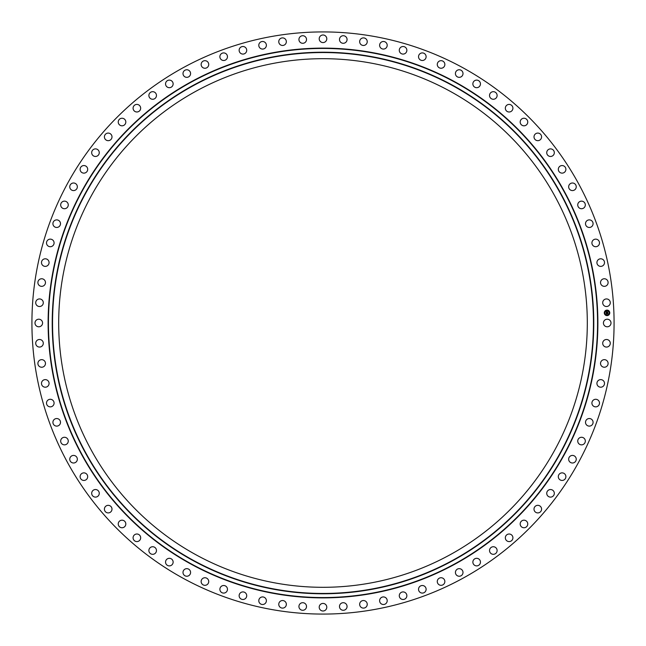 <?xml version="1.0" encoding="UTF-8"?>
<svg xmlns="http://www.w3.org/2000/svg" width="646" height="646" viewBox="0 0 646 646"><rect width="100%" height="100%" fill="white"/><g stroke="black" fill="none" stroke-linecap="round" stroke-linejoin="round"><path stroke-width="0.97" d="M603.889 321.183A3.787 3.787 0 0 1 609.033 319.673A3.787 3.787 0 0 1 610.543 324.817A3.787 3.787 0 0 1 605.399 326.327A3.787 3.787 0 0 1 603.889 321.183M183.448 578.445A291.08 291.08 0 0 1 67.555 183.448A291.08 291.08 0 0 1 462.552 67.555A291.08 291.08 0 0 1 578.445 462.552A291.08 291.08 0 0 1 183.448 578.445M196.287 554.954A264.311 264.311 0 0 1 91.046 196.287A264.311 264.311 0 0 1 449.713 91.046A264.311 264.311 0 0 1 554.954 449.713A264.311 264.311 0 0 1 196.287 554.954M42.693 304.775A3.787 3.787 0 0 1 37.46 305.913A3.787 3.787 0 0 1 36.321 300.673A3.787 3.787 0 0 1 41.554 299.534A3.787 3.787 0 0 1 42.693 304.775M601.289 361.179A3.787 3.787 0 0 1 606.594 360.411A3.787 3.787 0 0 1 607.353 365.717A3.787 3.787 0 0 1 602.056 366.484A3.787 3.787 0 0 1 601.289 361.179M44.711 284.821A3.787 3.787 0 0 1 39.406 285.589A3.787 3.787 0 0 1 38.647 280.283A3.787 3.787 0 0 1 43.944 279.516A3.787 3.787 0 0 1 44.711 284.821M597.857 380.93A3.787 3.787 0 0 1 603.202 380.551A3.787 3.787 0 0 1 603.582 385.896A3.787 3.787 0 0 1 598.236 386.276A3.787 3.787 0 0 1 597.857 380.93M48.143 265.07A3.787 3.787 0 0 1 42.797 265.449A3.787 3.787 0 0 1 42.418 260.104A3.787 3.787 0 0 1 47.764 259.724A3.787 3.787 0 0 1 48.143 265.07M593.028 400.391A3.787 3.787 0 0 1 598.382 400.391A3.787 3.787 0 0 1 598.382 405.753A3.787 3.787 0 0 1 593.02 405.753A3.787 3.787 0 0 1 593.028 400.391M52.972 245.609A3.787 3.787 0 0 1 47.618 245.609A3.787 3.787 0 0 1 47.618 240.247A3.787 3.787 0 0 1 52.98 240.247A3.787 3.787 0 0 1 52.972 245.609M586.818 419.456A3.787 3.787 0 0 1 592.164 419.843A3.787 3.787 0 0 1 591.776 425.189A3.787 3.787 0 0 1 586.431 424.802A3.787 3.787 0 0 1 586.818 419.456M59.182 226.544A3.787 3.787 0 0 1 53.836 226.157A3.787 3.787 0 0 1 54.224 220.811A3.787 3.787 0 0 1 59.569 221.198A3.787 3.787 0 0 1 59.182 226.544M579.26 438.036A3.787 3.787 0 0 1 584.565 438.796A3.787 3.787 0 0 1 583.806 444.101A3.787 3.787 0 0 1 578.501 443.342A3.787 3.787 0 0 1 579.26 438.036M66.74 207.964A3.787 3.787 0 0 1 61.435 207.205A3.787 3.787 0 0 1 62.194 201.899A3.787 3.787 0 0 1 67.499 202.658A3.787 3.787 0 0 1 66.74 207.964M570.402 456.019A3.787 3.787 0 0 1 575.643 457.166A3.787 3.787 0 0 1 574.496 462.399A3.787 3.787 0 0 1 569.263 461.26A3.787 3.787 0 0 1 570.402 456.019M75.598 189.981A3.787 3.787 0 0 1 70.357 188.834A3.787 3.787 0 0 1 71.504 183.601A3.787 3.787 0 0 1 76.737 184.74A3.787 3.787 0 0 1 75.598 189.981M560.284 473.332A3.787 3.787 0 0 1 565.428 474.842A3.787 3.787 0 0 1 563.91 479.986A3.787 3.787 0 0 1 558.774 478.476A3.787 3.787 0 0 1 560.284 473.332M85.716 172.668A3.787 3.787 0 0 1 80.572 171.158A3.787 3.787 0 0 1 82.09 166.014A3.787 3.787 0 0 1 87.226 167.524A3.787 3.787 0 0 1 85.716 172.668M548.955 489.878A3.787 3.787 0 0 1 553.977 491.751A3.787 3.787 0 0 1 552.104 496.774A3.787 3.787 0 0 1 547.081 494.901A3.787 3.787 0 0 1 548.955 489.878M97.045 156.122A3.787 3.787 0 0 1 92.023 154.249A3.787 3.787 0 0 1 93.896 149.226A3.787 3.787 0 0 1 98.919 151.099A3.787 3.787 0 0 1 97.045 156.122M536.471 505.568A3.787 3.787 0 0 1 541.348 507.796A3.787 3.787 0 0 1 539.119 512.674A3.787 3.787 0 0 1 534.242 510.445A3.787 3.787 0 0 1 536.471 505.568M109.529 140.432A3.787 3.787 0 0 1 104.652 138.204A3.787 3.787 0 0 1 106.881 133.326A3.787 3.787 0 0 1 111.758 135.555A3.787 3.787 0 0 1 109.529 140.432M522.905 520.337A3.787 3.787 0 0 1 527.604 522.905A3.787 3.787 0 0 1 525.037 527.604A3.787 3.787 0 0 1 520.337 525.037A3.787 3.787 0 0 1 522.905 520.337M123.095 125.663A3.787 3.787 0 0 1 118.396 123.095A3.787 3.787 0 0 1 120.964 118.396A3.787 3.787 0 0 1 125.663 120.964A3.787 3.787 0 0 1 123.095 125.663M508.321 534.097A3.787 3.787 0 0 1 512.827 536.996A3.787 3.787 0 0 1 509.928 541.501A3.787 3.787 0 0 1 505.422 538.602A3.787 3.787 0 0 1 508.321 534.097M137.679 111.903A3.787 3.787 0 0 1 133.173 109.004A3.787 3.787 0 0 1 136.072 104.499A3.787 3.787 0 0 1 140.578 107.397A3.787 3.787 0 0 1 137.679 111.903M492.785 546.774A3.787 3.787 0 0 1 497.073 549.988A3.787 3.787 0 0 1 493.867 554.276A3.787 3.787 0 0 1 489.571 551.062A3.787 3.787 0 0 1 492.785 546.774M153.215 99.226A3.787 3.787 0 0 1 148.927 96.012A3.787 3.787 0 0 1 152.133 91.724A3.787 3.787 0 0 1 156.429 94.938A3.787 3.787 0 0 1 153.215 99.226M476.393 558.322A3.787 3.787 0 0 1 480.438 561.826A3.787 3.787 0 0 1 476.926 565.88A3.787 3.787 0 0 1 472.88 562.367A3.787 3.787 0 0 1 476.393 558.322M169.607 87.678A3.787 3.787 0 0 1 165.562 84.174A3.787 3.787 0 0 1 169.074 80.12A3.787 3.787 0 0 1 173.12 83.633A3.787 3.787 0 0 1 169.607 87.678M459.209 568.658A3.787 3.787 0 0 1 462.996 572.453A3.787 3.787 0 0 1 459.209 576.24A3.787 3.787 0 0 1 455.422 572.453A3.787 3.787 0 0 1 459.209 568.658M186.791 77.342A3.787 3.787 0 0 1 183.004 73.547A3.787 3.787 0 0 1 186.791 69.76A3.787 3.787 0 0 1 190.578 73.547A3.787 3.787 0 0 1 186.791 77.342M441.339 577.75A3.787 3.787 0 0 1 444.844 581.804A3.787 3.787 0 0 1 440.798 585.308A3.787 3.787 0 0 1 437.285 581.263A3.787 3.787 0 0 1 441.339 577.75M204.661 68.25A3.787 3.787 0 0 1 201.156 64.196A3.787 3.787 0 0 1 205.202 60.692A3.787 3.787 0 0 1 208.715 64.737A3.787 3.787 0 0 1 204.661 68.25M422.864 585.542A3.787 3.787 0 0 1 426.077 589.838A3.787 3.787 0 0 1 421.781 593.044A3.787 3.787 0 0 1 418.576 588.756A3.787 3.787 0 0 1 422.864 585.542M223.136 60.458A3.787 3.787 0 0 1 219.923 56.162A3.787 3.787 0 0 1 224.219 52.956A3.787 3.787 0 0 1 227.424 57.244A3.787 3.787 0 0 1 223.136 60.458M403.879 592.002A3.787 3.787 0 0 1 406.778 596.508A3.787 3.787 0 0 1 402.264 599.407A3.787 3.787 0 0 1 399.373 594.893A3.787 3.787 0 0 1 403.879 592.002M242.121 53.998A3.787 3.787 0 0 1 239.222 49.492A3.787 3.787 0 0 1 243.736 46.593A3.787 3.787 0 0 1 246.627 51.107A3.787 3.787 0 0 1 242.121 53.998M384.483 597.082A3.787 3.787 0 0 1 387.051 601.789A3.787 3.787 0 0 1 382.343 604.357A3.787 3.787 0 0 1 379.775 599.649A3.787 3.787 0 0 1 384.483 597.082M261.517 48.918A3.787 3.787 0 0 1 258.949 44.211A3.787 3.787 0 0 1 263.657 41.643A3.787 3.787 0 0 1 266.225 46.35A3.787 3.787 0 0 1 261.517 48.918M364.772 600.772A3.787 3.787 0 0 1 367.001 605.649A3.787 3.787 0 0 1 362.123 607.87A3.787 3.787 0 0 1 359.895 603.001A3.787 3.787 0 0 1 364.772 600.772M281.228 45.228A3.787 3.787 0 0 1 278.999 40.351A3.787 3.787 0 0 1 283.877 38.13A3.787 3.787 0 0 1 286.105 42.999A3.787 3.787 0 0 1 281.228 45.228M344.851 603.049A3.787 3.787 0 0 1 346.724 608.064A3.787 3.787 0 0 1 341.702 609.937A3.787 3.787 0 0 1 339.828 604.914A3.787 3.787 0 0 1 344.851 603.049M301.149 42.951A3.787 3.787 0 0 1 299.276 37.936A3.787 3.787 0 0 1 304.298 36.063A3.787 3.787 0 0 1 306.172 41.086A3.787 3.787 0 0 1 301.149 42.951M324.817 603.889A3.787 3.787 0 0 1 326.327 609.033A3.787 3.787 0 0 1 321.183 610.543A3.787 3.787 0 0 1 319.673 605.399A3.787 3.787 0 0 1 324.817 603.889M321.183 42.111A3.787 3.787 0 0 1 319.673 36.967A3.787 3.787 0 0 1 324.817 35.457A3.787 3.787 0 0 1 326.327 40.601A3.787 3.787 0 0 1 321.183 42.111M304.775 603.307A3.787 3.787 0 0 1 305.913 608.54A3.787 3.787 0 0 1 300.673 609.679A3.787 3.787 0 0 1 299.534 604.446A3.787 3.787 0 0 1 304.775 603.307M341.225 42.693A3.787 3.787 0 0 1 340.087 37.46A3.787 3.787 0 0 1 345.327 36.321A3.787 3.787 0 0 1 346.466 41.554A3.787 3.787 0 0 1 341.225 42.693M284.821 601.289A3.787 3.787 0 0 1 285.589 606.594A3.787 3.787 0 0 1 280.283 607.353A3.787 3.787 0 0 1 279.516 602.056A3.787 3.787 0 0 1 284.821 601.289M361.179 44.711A3.787 3.787 0 0 1 360.411 39.406A3.787 3.787 0 0 1 365.717 38.647A3.787 3.787 0 0 1 366.484 43.944A3.787 3.787 0 0 1 361.179 44.711M265.07 597.857A3.787 3.787 0 0 1 265.449 603.202A3.787 3.787 0 0 1 260.104 603.582A3.787 3.787 0 0 1 259.724 598.236A3.787 3.787 0 0 1 265.07 597.857M380.93 48.143A3.787 3.787 0 0 1 380.551 42.797A3.787 3.787 0 0 1 385.896 42.418A3.787 3.787 0 0 1 386.276 47.764A3.787 3.787 0 0 1 380.93 48.143M245.609 593.028A3.787 3.787 0 0 1 245.609 598.382A3.787 3.787 0 0 1 240.247 598.382A3.787 3.787 0 0 1 240.247 593.02A3.787 3.787 0 0 1 245.609 593.028M400.391 52.972A3.787 3.787 0 0 1 400.391 47.618A3.787 3.787 0 0 1 405.753 47.618A3.787 3.787 0 0 1 405.753 52.98A3.787 3.787 0 0 1 400.391 52.972M226.544 586.818A3.787 3.787 0 0 1 226.157 592.164A3.787 3.787 0 0 1 220.811 591.776A3.787 3.787 0 0 1 221.198 586.431A3.787 3.787 0 0 1 226.544 586.818M419.456 59.182A3.787 3.787 0 0 1 419.843 53.836A3.787 3.787 0 0 1 425.189 54.224A3.787 3.787 0 0 1 424.802 59.569A3.787 3.787 0 0 1 419.456 59.182M207.964 579.26A3.787 3.787 0 0 1 207.205 584.565A3.787 3.787 0 0 1 201.899 583.806A3.787 3.787 0 0 1 202.658 578.501A3.787 3.787 0 0 1 207.964 579.26M438.036 66.74A3.787 3.787 0 0 1 438.796 61.435A3.787 3.787 0 0 1 444.101 62.194A3.787 3.787 0 0 1 443.342 67.499A3.787 3.787 0 0 1 438.036 66.74M189.981 570.402A3.787 3.787 0 0 1 188.834 575.643A3.787 3.787 0 0 1 183.601 574.496A3.787 3.787 0 0 1 184.74 569.263A3.787 3.787 0 0 1 189.981 570.402M456.019 75.598A3.787 3.787 0 0 1 457.166 70.357A3.787 3.787 0 0 1 462.399 71.504A3.787 3.787 0 0 1 461.26 76.737A3.787 3.787 0 0 1 456.019 75.598M172.668 560.284A3.787 3.787 0 0 1 171.158 565.428A3.787 3.787 0 0 1 166.014 563.91A3.787 3.787 0 0 1 167.524 558.774A3.787 3.787 0 0 1 172.668 560.284M473.332 85.716A3.787 3.787 0 0 1 474.842 80.572A3.787 3.787 0 0 1 479.986 82.09A3.787 3.787 0 0 1 478.476 87.226A3.787 3.787 0 0 1 473.332 85.716M156.122 548.955A3.787 3.787 0 0 1 154.249 553.977A3.787 3.787 0 0 1 149.226 552.104A3.787 3.787 0 0 1 151.099 547.081A3.787 3.787 0 0 1 156.122 548.955M489.878 97.045A3.787 3.787 0 0 1 491.751 92.023A3.787 3.787 0 0 1 496.774 93.896A3.787 3.787 0 0 1 494.901 98.919A3.787 3.787 0 0 1 489.878 97.045M140.432 536.471A3.787 3.787 0 0 1 138.204 541.348A3.787 3.787 0 0 1 133.326 539.119A3.787 3.787 0 0 1 135.555 534.242A3.787 3.787 0 0 1 140.432 536.471M505.568 109.529A3.787 3.787 0 0 1 507.796 104.652A3.787 3.787 0 0 1 512.674 106.881A3.787 3.787 0 0 1 510.445 111.758A3.787 3.787 0 0 1 505.568 109.529M125.663 522.905A3.787 3.787 0 0 1 123.095 527.604A3.787 3.787 0 0 1 118.396 525.037A3.787 3.787 0 0 1 120.964 520.337A3.787 3.787 0 0 1 125.663 522.905M520.337 123.095A3.787 3.787 0 0 1 522.905 118.396A3.787 3.787 0 0 1 527.604 120.964A3.787 3.787 0 0 1 525.037 125.663A3.787 3.787 0 0 1 520.337 123.095M111.903 508.321A3.787 3.787 0 0 1 109.004 512.827A3.787 3.787 0 0 1 104.499 509.928A3.787 3.787 0 0 1 107.397 505.422A3.787 3.787 0 0 1 111.903 508.321M534.097 137.679A3.787 3.787 0 0 1 536.996 133.173A3.787 3.787 0 0 1 541.501 136.072A3.787 3.787 0 0 1 538.602 140.578A3.787 3.787 0 0 1 534.097 137.679M99.226 492.785A3.787 3.787 0 0 1 96.012 497.073A3.787 3.787 0 0 1 91.724 493.867A3.787 3.787 0 0 1 94.938 489.571A3.787 3.787 0 0 1 99.226 492.785M546.774 153.215A3.787 3.787 0 0 1 549.988 148.927A3.787 3.787 0 0 1 554.276 152.133A3.787 3.787 0 0 1 551.062 156.429A3.787 3.787 0 0 1 546.774 153.215M87.678 476.393A3.787 3.787 0 0 1 84.174 480.438A3.787 3.787 0 0 1 80.12 476.926A3.787 3.787 0 0 1 83.633 472.88A3.787 3.787 0 0 1 87.678 476.393M558.322 169.607A3.787 3.787 0 0 1 561.826 165.562A3.787 3.787 0 0 1 565.88 169.074A3.787 3.787 0 0 1 562.367 173.12A3.787 3.787 0 0 1 558.322 169.607M77.342 459.209A3.787 3.787 0 0 1 73.547 462.996A3.787 3.787 0 0 1 69.76 459.209A3.787 3.787 0 0 1 73.547 455.422A3.787 3.787 0 0 1 77.342 459.209M568.658 186.791A3.787 3.787 0 0 1 572.453 183.004A3.787 3.787 0 0 1 576.24 186.791A3.787 3.787 0 0 1 572.453 190.578A3.787 3.787 0 0 1 568.658 186.791M68.25 441.339A3.787 3.787 0 0 1 64.196 444.844A3.787 3.787 0 0 1 60.692 440.798A3.787 3.787 0 0 1 64.737 437.285A3.787 3.787 0 0 1 68.25 441.339M577.75 204.661A3.787 3.787 0 0 1 581.804 201.156A3.787 3.787 0 0 1 585.308 205.202A3.787 3.787 0 0 1 581.263 208.715A3.787 3.787 0 0 1 577.75 204.661M60.458 422.864A3.787 3.787 0 0 1 56.162 426.077A3.787 3.787 0 0 1 52.956 421.781A3.787 3.787 0 0 1 57.244 418.576A3.787 3.787 0 0 1 60.458 422.864M585.542 223.136A3.787 3.787 0 0 1 589.838 219.923A3.787 3.787 0 0 1 593.044 224.219A3.787 3.787 0 0 1 588.756 227.424A3.787 3.787 0 0 1 585.542 223.136M53.998 403.879A3.787 3.787 0 0 1 49.492 406.778A3.787 3.787 0 0 1 46.593 402.264A3.787 3.787 0 0 1 51.107 399.373A3.787 3.787 0 0 1 53.998 403.879M592.002 242.121A3.787 3.787 0 0 1 596.508 239.222A3.787 3.787 0 0 1 599.407 243.736A3.787 3.787 0 0 1 594.893 246.627A3.787 3.787 0 0 1 592.002 242.121M48.918 384.483A3.787 3.787 0 0 1 44.211 387.051A3.787 3.787 0 0 1 41.643 382.343A3.787 3.787 0 0 1 46.35 379.775A3.787 3.787 0 0 1 48.918 384.483M597.082 261.517A3.787 3.787 0 0 1 601.789 258.949A3.787 3.787 0 0 1 604.357 263.657A3.787 3.787 0 0 1 599.649 266.225A3.787 3.787 0 0 1 597.082 261.517M45.228 364.772A3.787 3.787 0 0 1 40.351 367.001A3.787 3.787 0 0 1 38.13 362.123A3.787 3.787 0 0 1 42.999 359.895A3.787 3.787 0 0 1 45.228 364.772M600.772 281.228A3.787 3.787 0 0 1 605.649 278.999A3.787 3.787 0 0 1 607.87 283.877A3.787 3.787 0 0 1 603.001 286.105A3.787 3.787 0 0 1 600.772 281.228M42.951 344.851A3.787 3.787 0 0 1 37.936 346.724A3.787 3.787 0 0 1 36.063 341.702A3.787 3.787 0 0 1 41.086 339.828A3.787 3.787 0 0 1 42.951 344.851M603.049 301.149A3.787 3.787 0 0 1 608.064 299.276A3.787 3.787 0 0 1 609.937 304.298A3.787 3.787 0 0 1 604.914 306.172A3.787 3.787 0 0 1 603.049 301.149M42.111 324.817A3.787 3.787 0 0 1 36.967 326.327A3.787 3.787 0 0 1 35.457 321.183A3.787 3.787 0 0 1 40.601 319.673A3.787 3.787 0 0 1 42.111 324.817M603.307 341.225A3.787 3.787 0 0 1 608.54 340.087A3.787 3.787 0 0 1 609.679 345.327A3.787 3.787 0 0 1 604.446 346.466A3.787 3.787 0 0 1 603.307 341.225M607.135 315.603A2.745 2.745 0 0 1 604.293 312.955A2.745 2.745 0 0 1 606.941 310.112A2.745 2.745 0 0 1 609.776 312.761A2.745 2.745 0 0 1 607.135 315.603M606.957 310.694A2.164 2.164 0 0 1 609.194 312.777A2.164 2.164 0 0 1 607.111 315.014A2.164 2.164 0 0 1 604.874 312.93A2.164 2.164 0 0 1 606.957 310.694M606.214 312.882L606.344 313.455L607.773 313.294L607.789 313.843L606.36 313.73L606.279 314.319L606.214 312.882M606.416 313.189L607.862 313.149L607.886 313.762L607.829 313.213L606.416 313.189M606.206 312.777L606.166 311.525L606.295 312.365L606.86 312.349L606.634 311.881L607.708 312.163L607.733 312.753L606.206 312.777M606.392 312.26L606.852 312.244L606.392 312.26M606.675 311.792L607.192 311.776L606.675 311.792M607.046 311.994L607.821 312.002L607.846 312.696L607.789 312.066L607.046 311.994M193.34 560.348A270.456 270.456 0 0 1 85.652 193.34A270.456 270.456 0 0 1 452.66 85.652A270.456 270.456 0 0 1 560.348 452.66A270.456 270.456 0 0 1 193.34 560.348M452.822 85.369A270.779 270.779 0 0 1 560.631 452.822A270.779 270.779 0 0 1 193.178 560.631A270.779 270.779 0 0 1 85.369 193.178A270.779 270.779 0 0 1 452.822 85.369M454.631 82.05A274.558 274.558 0 0 1 563.95 454.631A274.558 274.558 0 0 1 191.369 563.95A274.558 274.558 0 0 1 82.05 191.369A274.558 274.558 0 0 1 454.631 82.05M454.784 81.767A274.881 274.881 0 0 1 564.233 454.784A274.881 274.881 0 0 1 191.216 564.233A274.881 274.881 0 0 1 81.767 191.216A274.881 274.881 0 0 1 454.784 81.767"/></g></svg>
